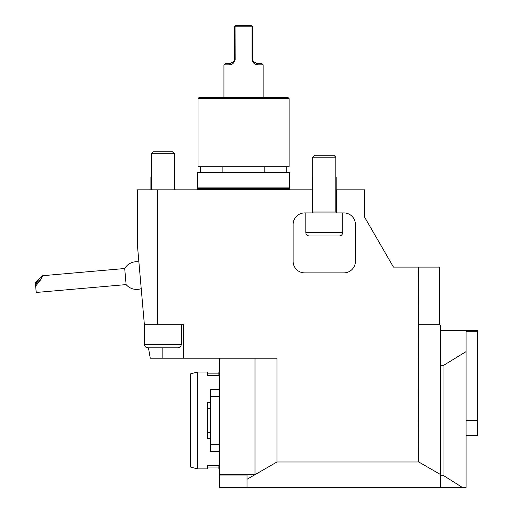 <?xml version="1.0" encoding="UTF-8"?>
<svg xmlns="http://www.w3.org/2000/svg" width="513" height="513" viewBox="0 0 513 513"><rect width="100%" height="100%" fill="white"/><g stroke="black" fill="none" stroke-linecap="round" stroke-linejoin="round"><path stroke-width="0.77" d="M138.882 261.931A13.838 13.838 0 0 0 124.704 268.517L126.115 284.6A13.838 13.838 0 0 0 141.222 288.627M35.666 286.094L40.527 279.963L42.682 275.699L35.371 282.753L36.224 292.468L126.115 284.6M42.169 276.68A4.611 0.68 -50.6 0 0 42.124 276.578A4.611 0.68 -50.6 0 0 38.674 279.713A4.611 0.68 -50.6 0 0 36.269 283.708A4.611 0.68 -50.6 0 0 39.501 280.835A4.611 0.68 -50.6 0 0 42.169 276.68M219.679 451.607L210.452 451.607L210.452 389.335L219.679 389.335M157.433 324.761L157.433 189.848L137.465 189.848L137.465 245.682L144.384 324.761L183.59 324.761L183.59 358.202L276.962 358.202L276.962 461.982L254.993 474.666L254.993 358.202M219.333 372.04L218.871 372.04L218.871 375.497L207.342 375.497L207.342 372.04L197.422 372.04L197.422 468.901L207.342 468.901L207.342 465.438L218.871 465.438L218.871 468.901L219.333 468.901M210.452 432.594L207.342 432.594M210.452 438.448L207.342 438.448L207.342 402.493L210.452 402.493M312.731 189.848L312.154 189.848L312.154 212.914L304.664 212.914A11.53 11.53 0 0 0 293.128 224.444L293.128 261.341A11.53 11.53 0 0 0 304.664 272.871L343.87 272.871A11.53 11.53 0 0 0 355.4 261.341L355.4 224.444A11.53 11.53 0 0 0 343.87 212.914L336.374 212.914L336.374 189.848L335.797 189.848M312.154 212.914L336.374 212.914L335.797 211.991L335.797 157.17L312.731 157.17L312.731 211.991L312.154 212.844M157.433 189.848L312.154 189.848M276.962 461.982L418.755 461.982L440.725 474.666L440.725 487.35L462.213 487.35L443.033 475.237L440.725 475.237M336.374 189.848L364.621 189.848L364.621 217.179L393.452 267.106L418.602 267.106L418.755 461.982M418.602 267.106L439.577 267.106L439.577 324.761L440.725 325.915L440.725 474.666M440.725 330.526L477.629 330.526L477.629 331.199L466.093 331.199L466.093 487.35L462.213 487.35M440.725 487.35L219.679 487.35L219.679 475.044L247.009 475.044L247.009 474.666M440.725 365.698L443.033 365.698L466.093 351.61M443.033 475.237L443.033 365.698M477.629 331.199L477.629 435.46L466.093 435.46M219.679 475.044L219.679 474.666L254.993 474.666L247.009 479.277L247.009 475.044M219.679 474.666L219.679 358.202M148.449 347.827L150.277 358.202L183.59 358.202M418.755 324.761L439.577 324.761M247.009 487.35L247.009 479.277M172.451 151.797L174.362 153.708L172.451 151.797L153.207 151.797L151.303 153.708L151.303 189.848M174.362 189.848L174.362 153.708L151.303 153.708L153.207 151.797M150.283 347.827L147.84 347.827C145.737 347.622 144.589 346.467 144.384 344.364L181.281 344.364C181.076 346.467 179.922 347.622 177.819 347.827L150.283 347.827M339.253 235.974L309.275 235.974C307.172 235.768 306.017 234.614 305.812 232.517L342.716 232.517C342.511 234.614 341.357 235.768 339.253 235.974M342.716 212.914L342.716 232.517M333.886 155.259L335.797 157.17L333.886 155.259L314.642 155.259L312.731 157.17M336.175 189.848L336.175 177.165L335.797 177.165M312.353 189.848L312.353 177.165L312.731 177.165M174.747 189.848L174.747 177.165L174.362 177.165M150.918 189.848L150.918 177.165L151.303 177.165M198.999 97.605L288.094 97.605L289.095 98.605L197.999 98.605L198.999 97.605M197.999 98.605L197.999 166.789L289.095 166.789L289.095 98.605M222.892 172.554L222.892 166.789M264.208 166.789L264.208 172.554M197.422 172.554L289.672 172.554L289.672 187.085L197.422 187.085L197.422 172.554M289.332 189.848L289.672 187.085M257.212 63.702L261.996 63.702L263.15 64.856L258.065 64.856C254.39 64.901 252.383 62.624 252.043 58.027L253.255 61.464L257.212 63.702L258.065 64.856M252.229 26.432L252.043 26.804L235.05 26.804L234.864 26.432L235.647 25.65L251.447 25.65L252.601 26.804L252.601 59.091L253.255 61.464M225.098 63.702L229.882 63.702L233.838 61.464L235.05 58.027C234.717 62.618 232.716 64.894 229.029 64.856L223.944 64.856L225.098 63.702M234.864 26.432L234.499 26.804L234.499 59.091L233.838 61.464M235.14 59.476L235.05 26.804M229.882 63.702L229.029 64.856M252.043 58.027L252.043 26.804M197.422 468.901L190.503 467.048L190.503 373.894L197.422 372.04M207.342 408.348L210.452 408.348M219.679 477.321L219.333 476.975L219.333 451.607M219.333 389.335L219.333 363.967L219.679 363.621M293.128 224.444C293.398 221.353 293.398 221.353 293.128 224.444M210.452 444.688L219.679 444.688M210.452 396.254L219.679 396.254M477.629 420.468L466.093 420.468M162.833 347.827L162.833 358.202M312.731 211.991L335.797 211.991M289.242 188.688L197.851 188.688L197.422 187.085M289.21 188.925L197.883 188.925L197.761 189.848M289.21 189.387L197.883 189.387M234.948 59.091L234.499 59.091M252.601 59.091L252.146 59.091M42.682 275.699L124.704 268.517M144.384 324.761L144.384 344.364C144.589 346.467 145.737 347.622 147.84 347.827M181.281 324.761L181.281 344.364M305.812 212.914L305.812 232.517M263.15 97.605L263.15 64.856M223.944 97.605L223.944 64.856M286.722 172.554L286.722 166.789M200.371 172.554L200.371 166.789M218.871 467.048L207.342 467.048M218.871 373.894L207.342 373.894"/></g></svg>
